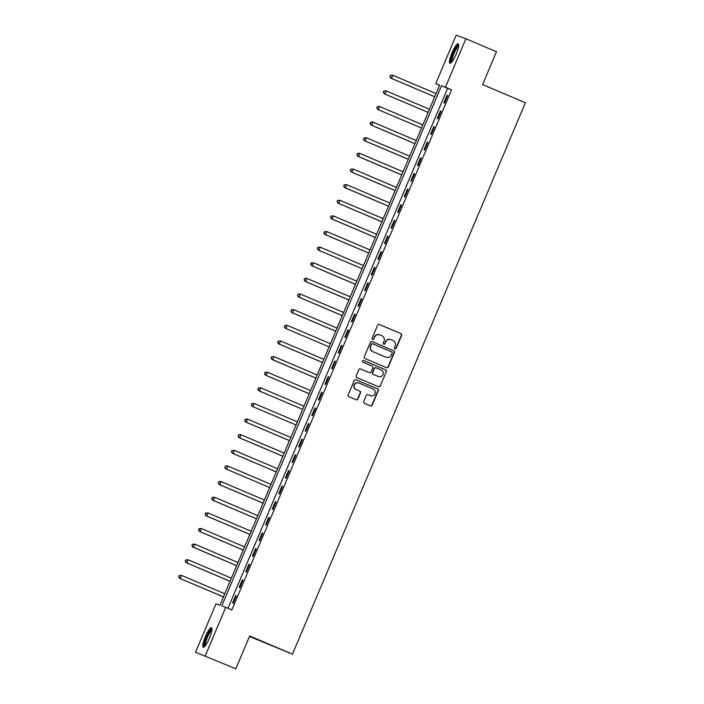 <?xml version="1.0" encoding="UTF-8"?>
<svg xmlns="http://www.w3.org/2000/svg" width="704" height="704" viewBox="0 0 704 704"><rect width="100%" height="100%" fill="white"/><g stroke="black" fill="none" stroke-linecap="round" stroke-linejoin="round"><path stroke-width="1.06" d="M394.918 348.902A0.933 0.915 110.1 0 0 396.123 348.401L401.632 335.359A1.329 1.302 110.1 0 0 400.946 333.626L379.35 324.447A1.329 1.302 110.1 0 0 377.634 325.16L372.126 338.202A0.933 0.915 110.1 0 0 372.645 339.434A0.933 0.915 110.1 0 0 373.806 338.914L374.519 337.234A4.268 4.171 110.1 0 1 380.01 334.937L381.814 335.702A4.268 4.171 110.1 0 1 383.997 341.255L383.284 342.945A0.933 0.915 110.1 0 0 383.803 344.177A0.933 0.915 110.1 0 0 384.965 343.658L385.678 341.977A4.268 4.171 110.1 0 1 391.178 339.68L392.973 340.446A4.268 4.171 110.1 0 1 395.155 345.998L394.442 347.688A0.933 0.915 110.1 0 0 394.918 348.902M394.838 348.867A0.933 0.915 110.1 0 0 395.859 348.304L401.368 335.271A1.329 1.302 110.1 0 0 400.69 333.529L379.166 324.386M372.513 339.381A0.933 0.915 110.1 0 0 373.542 338.818L374.519 337.234M383.671 344.124A0.933 0.915 110.1 0 0 384.701 343.561L385.678 341.977M205.33 636.715A10.586 2.182 113 0 1 211.526 627.722A10.586 2.182 113 0 1 209.431 638.22A10.586 2.182 113 0 1 203.245 647.214A10.586 2.182 113 0 1 205.33 636.715M451.994 52.791A10.586 2.182 113 0 1 458.181 43.798A10.586 2.182 113 0 1 456.095 54.296A10.586 2.182 113 0 1 449.9 63.29A10.586 2.182 113 0 1 451.994 52.791M363.695 401.544A1.329 1.302 110.1 0 0 364.382 403.278L370.436 405.856A1.329 1.302 110.1 0 0 372.161 405.134L378.277 390.65A1.329 1.302 110.1 0 0 377.59 388.916L355.995 379.738A1.329 1.302 110.1 0 0 354.279 380.45L348.154 394.935A1.329 1.302 110.1 0 0 348.841 396.678L356.162 399.784A1.329 1.302 110.1 0 0 357.878 399.071L360.492 392.867A1.329 1.302 110.1 0 0 359.814 391.134L356.189 389.594A3.564 3.485 110.1 0 1 354.323 385.026A3.564 3.485 110.1 0 1 358.961 383.02L373.182 389.066A3.564 3.485 110.1 0 1 375.038 393.633A3.564 3.485 110.1 0 1 370.401 395.63L368.034 394.627A1.329 1.302 110.1 0 0 366.318 395.34L363.695 401.544M465.907 38.755L496.47 51.744L482.601 84.568L525.395 102.749L292.468 654.166L249.674 635.976L235.814 668.8L195.518 652.256L215.987 603.803L219.93 605.246L439.657 85.096L435.714 83.653L456.174 35.2L465.907 38.755L445.438 87.208L441.496 85.765L221.778 605.915L225.72 607.358L205.251 655.811M225.72 607.358L231.827 609.954L451.554 89.804L445.438 87.208M386.566 367.682A1.329 1.302 110.1 0 0 388.282 366.969L394.398 352.484A1.329 1.302 110.1 0 0 393.721 350.75L372.117 341.563A1.329 1.302 110.1 0 0 370.401 342.285L364.285 356.77A1.329 1.302 110.1 0 0 364.962 358.503L386.566 367.682M386.338 371.571L380.222 386.047A1.329 1.302 110.1 0 1 378.497 386.769L356.902 377.59A1.329 1.302 110.1 0 1 356.224 375.848L358.838 369.653A1.329 1.302 110.1 0 1 360.554 368.94L369.318 372.662A1.329 1.302 110.1 0 0 371.034 371.941L372.768 367.831A1.329 1.302 110.1 0 0 372.09 366.089L362.974 362.217A0.933 0.915 110.1 0 1 362.481 361.02A0.933 0.915 110.1 0 1 363.695 360.501L385.651 369.829A1.329 1.302 110.1 0 1 386.338 371.571L380.222 386.047M451.554 89.804L447.603 88.361L227.973 608.318M447.005 95.357L443.837 102.863L444.497 103.101L447.665 95.594L447.005 95.357L447.647 95.63M440.405 110.986L437.237 118.492L437.888 118.73L441.056 111.232L440.405 110.986L441.047 111.258M433.796 126.614L430.628 134.121L431.288 134.358L434.456 126.861L433.796 126.614L434.447 126.887M427.196 142.243L424.028 149.75L424.688 149.987L427.856 142.49L427.196 142.243L427.838 142.525M420.596 157.881L417.428 165.378L418.088 165.616L421.256 158.118L420.596 157.881L421.238 158.154M413.996 173.51L410.828 181.007L411.479 181.245L414.647 173.747L413.996 173.51L414.638 173.782M407.387 189.138L404.219 196.636L404.879 196.882L408.047 189.376L407.387 189.138L408.038 189.411M400.787 204.767L397.619 212.265L398.279 212.511L401.447 205.005L400.787 204.767L401.43 205.04M394.187 220.396L391.019 227.894L391.679 228.14L394.847 220.634L394.187 220.396L394.83 220.669M387.587 236.025L384.419 243.531L385.07 243.769L388.238 236.262L387.587 236.025L388.23 236.298M380.978 251.654L377.81 259.16L378.47 259.398L381.638 251.891L380.978 251.654L381.63 251.926M374.378 267.282L371.21 274.789L371.87 275.026L375.038 267.52L374.378 267.282L375.021 267.555M367.778 282.911L364.61 290.418L365.262 290.655L368.438 283.158L367.778 282.911L368.421 283.184M361.178 298.54L358.01 306.046L358.662 306.284L361.83 298.786L361.178 298.54L361.821 298.813M354.57 314.169L351.402 321.675L352.062 321.913L355.23 314.415L354.57 314.169L355.221 314.45M347.97 329.806L344.802 337.304L345.462 337.542L348.63 330.044L347.97 329.806L348.612 330.079M341.37 345.435L338.202 352.933L338.853 353.17L342.03 345.673L341.37 345.435L342.012 345.708M334.77 361.064L331.602 368.562L332.253 368.808L335.421 361.302L334.77 361.064L335.412 361.337M328.161 376.693L324.993 384.19L325.653 384.437L328.821 376.93L328.161 376.693L328.812 376.966M321.561 392.322L318.393 399.819L319.053 400.066L322.221 392.559L321.561 392.322L322.203 392.594M314.961 407.95L311.793 415.457L312.444 415.694L315.621 408.188L314.961 407.95L315.603 408.223M308.361 423.579L305.193 431.086L305.844 431.323L309.012 423.817L308.361 423.579L309.003 423.852M301.752 439.208L298.584 446.714L299.244 446.952L302.412 439.454L301.752 439.208L302.394 439.481M295.152 454.837L291.984 462.343L292.644 462.581L295.812 455.083L295.152 454.837L295.794 455.11M288.552 470.466L285.384 477.972L286.035 478.21L289.212 470.712L288.552 470.466L289.194 470.747M281.952 486.103L278.784 493.601L279.435 493.838L282.603 486.341L281.952 486.103L282.594 486.376M275.343 501.732L272.175 509.23L272.835 509.467L276.003 501.97L275.343 501.732L275.986 502.005M268.743 517.361L265.575 524.858L266.235 525.105L269.403 517.598L268.743 517.361L269.386 517.634M262.143 532.99L258.975 540.487L259.626 540.734L262.803 533.227L262.143 532.99L262.786 533.262M255.543 548.618L252.375 556.116L253.026 556.362L256.194 548.856L255.543 548.618L256.186 548.891M248.934 564.247L245.766 571.754L246.426 571.991L249.594 564.485L248.934 564.247L249.577 564.52M242.334 579.876L239.166 587.382L239.826 587.62L242.994 580.114L242.334 579.876L242.977 580.149M235.734 595.505L232.566 603.011L233.218 603.249L236.394 595.742L235.734 595.505L236.377 595.778M249.471 636.469L292.468 654.166M235.814 668.8L195.518 652.256M439.569 85.29L435.714 83.653M447.603 88.361L441.496 85.765M390.975 339.601L390.711 339.504A4.268 4.171 110.1 0 0 385.414 341.88M379.817 334.858L379.553 334.761A4.268 4.171 110.1 0 0 374.255 337.137M386.478 367.646A1.329 1.302 110.1 0 0 388.018 366.872L394.134 352.387A1.329 1.302 110.1 0 0 393.457 350.654L371.932 341.502M392.146 353.118A0.933 0.915 110.1 0 0 391.67 351.903L372.715 343.842A0.933 0.915 110.1 0 0 371.51 344.344L370.753 346.13A4.268 4.171 110.1 0 0 372.935 351.683L385.898 357.192A4.268 4.171 110.1 0 0 391.398 354.904L392.146 353.118M372.627 343.816L372.451 343.754A0.933 0.915 110.1 0 0 371.246 344.256L371.51 344.344M386.091 357.271L385.827 357.174A4.268 4.171 110.1 0 1 385.634 357.095L372.671 351.595A4.268 4.171 110.1 0 1 370.498 346.034L371.246 344.256M378.418 386.734A1.329 1.302 110.1 0 0 379.958 385.959M360.378 368.878L369.054 372.566A1.329 1.302 110.1 0 0 369.178 372.61M363.546 360.448L385.651 369.829M378.409 376.526A3.564 3.485 110.1 0 0 383.038 374.519A3.564 3.485 110.1 0 0 381.181 369.952L376.174 367.831A1.329 1.302 110.1 0 0 374.449 368.544L372.715 372.654A1.329 1.302 110.1 0 0 373.393 374.396L378.145 376.429A3.564 3.485 110.1 0 0 378.303 376.49L378.567 376.587M376.042 367.778L375.91 367.734A1.329 1.302 110.1 0 0 374.185 368.447L374.449 368.544M378.145 376.429L373.129 374.299A1.329 1.302 110.1 0 1 372.451 372.557L374.185 368.447M386.074 371.474A1.329 1.302 110.1 0 0 385.396 369.732M370.568 395.701L370.304 395.604A3.564 3.485 110.1 0 1 370.137 395.534L367.849 394.566M358.794 382.958L358.53 382.862A3.564 3.485 110.1 0 0 354.068 384.93A3.564 3.485 110.1 0 0 355.925 389.497L356.189 389.594M356.074 399.749A1.329 1.302 110.1 0 0 357.614 398.974L360.237 392.77A1.329 1.302 110.1 0 0 359.55 391.037L355.925 389.497M370.357 405.821A1.329 1.302 110.1 0 0 371.897 405.038L378.013 390.562A1.329 1.302 110.1 0 0 377.326 388.819L355.81 379.676M436.049 93.632L392.85 75.275L391.53 78.408L390.878 78.162L434.711 96.791M390.139 76.718L390.667 75.469L389.884 76.622L391.53 78.408L434.729 96.765M390.412 75.372L392.85 75.275L390.667 75.469M390.878 78.162L389.884 76.622M429.44 109.261L386.25 90.904L384.93 94.037L384.27 93.79L428.111 112.42M383.539 92.347L384.067 91.098L383.275 92.25L384.93 94.037L428.12 112.394M383.803 91.001L386.25 90.904L384.067 91.098M384.27 93.79L383.275 92.25M377.67 109.428L421.511 128.058L377.67 109.428L376.675 107.879L377.467 106.726L376.675 107.879M422.84 124.898L379.65 106.542L378.33 109.666L376.939 107.976M377.203 106.63L378.99 106.295L377.467 106.726M416.24 140.527L373.05 122.17L371.73 125.294L371.07 125.057L414.902 143.686M370.339 123.605L370.867 122.355L370.075 123.508L371.73 125.294L414.92 143.651M370.603 122.258L372.39 121.924L370.867 122.355M371.07 125.057L370.075 123.508M409.64 156.156L366.441 137.799L365.121 140.923L364.47 140.686L408.302 159.315M363.73 139.234L364.258 137.984L363.475 139.146L365.121 140.923L408.32 159.28M364.003 137.887L366.441 137.799L364.258 137.984M364.47 140.686L363.475 139.146M451.466 62.401A9.161 1.883 113 0 1 451.044 60.949A9.161 1.883 113 0 1 454.282 51.04A9.161 1.883 113 0 1 458.63 45.54M458.533 46.446A8.483 1.751 -67 0 0 454.538 52.378A8.483 1.751 -67 0 0 451.95 60.685A8.483 1.751 -67 0 0 452.047 61.706M458.559 44.343A10.516 2.165 -67 0 0 453.622 51.779A10.516 2.165 -67 0 0 450.454 61.978A10.516 2.165 -67 0 0 450.56 63.184M204.811 646.325A9.161 1.883 113 0 1 206.589 637.234A9.161 1.883 113 0 1 211.974 629.464M211.878 630.37A8.483 1.751 -67 0 0 207.328 637.542A8.483 1.751 -67 0 0 205.392 645.63M211.904 628.267A10.516 2.165 -67 0 0 206.325 637.138A10.516 2.165 -67 0 0 203.896 647.108M403.031 171.785L359.841 153.428L358.521 156.552L357.861 156.314L401.702 174.944M357.13 154.871L357.658 153.613L356.866 154.774L358.521 156.552L401.711 174.909M357.394 153.525L359.19 153.19L357.658 153.613M357.861 156.314L356.866 154.774M396.431 187.414L353.241 169.057L351.921 172.181L351.261 171.943L395.094 190.573M350.53 170.5L351.058 169.25L350.266 170.403L351.921 172.181L395.111 190.538M350.794 169.154L353.241 169.057L351.058 169.25M351.261 171.943L350.266 170.403M389.831 203.042L346.641 184.686L345.321 187.81L344.661 187.572L388.494 206.202M343.93 186.129L344.458 184.879L343.666 186.032L345.321 187.81L388.511 206.166M344.194 184.782L346.641 184.686L344.458 184.879M344.661 187.572L343.666 186.032M383.231 218.671L340.032 200.314L338.712 203.438L338.061 203.201L381.894 221.83M337.322 201.758L337.85 200.508L337.066 201.661L338.712 203.438L381.911 221.795M337.594 200.411L340.032 200.314L337.85 200.508M338.061 203.201L337.066 201.661M376.622 234.3L333.432 215.943L332.112 219.067L331.452 218.83L375.294 237.459M330.722 217.386L331.25 216.137L330.458 217.29L332.112 219.067L375.302 237.424M330.986 216.04L333.432 215.943L331.25 216.137M331.452 218.83L330.458 217.29M370.022 249.929L326.832 231.572L325.512 234.705L324.852 234.458L368.685 253.088M324.122 233.015L324.65 231.766L323.858 232.918L325.512 234.705L368.702 253.062M324.386 231.669L326.832 231.572L324.65 231.766M324.852 234.458L323.858 232.918M363.422 265.558L320.232 247.201L318.912 250.334L318.252 250.087L362.085 268.717M317.522 248.644L318.05 247.394L317.258 248.547L318.912 250.334L362.102 268.69M317.786 247.298L320.232 247.201L318.05 247.394M318.252 250.087L317.258 248.547M356.822 281.195L313.623 262.838L312.303 265.962L311.652 265.716L355.485 284.354M310.913 264.273L311.441 263.023L310.658 264.176L312.303 265.962L355.502 284.319M311.186 262.926L313.623 262.838L311.441 263.023M311.652 265.716L310.658 264.176M350.214 296.824L307.023 278.467L305.703 281.591L305.043 281.354L348.885 299.983M304.313 279.902L304.841 278.652L304.049 279.805L305.703 281.591L348.894 299.948M304.577 278.555L306.363 278.221L304.841 278.652M305.043 281.354L304.049 279.805M343.614 312.453L300.423 294.096L299.103 297.22L298.443 296.982L342.276 315.612M297.713 295.53L298.241 294.281L297.449 295.442L299.103 297.22L342.294 315.577M297.977 294.184L299.763 293.85L298.241 294.281M298.443 296.982L297.449 295.442M337.014 328.082L293.823 309.725L292.503 312.849L291.843 312.611L335.676 331.241M291.113 311.168L291.641 309.91L290.849 311.071L292.503 312.849L335.694 331.206M291.377 309.822L293.163 309.487L291.641 309.91M291.843 312.611L290.849 311.071M285.243 328.24L329.076 346.87L285.243 328.24L284.249 326.7L285.032 325.547L284.249 326.7M330.414 343.71L287.214 325.354L285.894 328.478L284.504 326.797M284.777 325.45L287.214 325.354L285.032 325.547M323.805 359.339L280.614 340.982L279.294 344.106L278.634 343.869L322.476 362.498M277.904 342.426L278.432 341.176L277.64 342.329L279.294 344.106L322.485 362.463M278.168 341.079L280.614 340.982L278.432 341.176M278.634 343.869L277.64 342.329M317.205 374.968L274.014 356.611L272.694 359.735L272.034 359.498L315.867 378.127M271.304 358.054L271.832 356.805L271.04 357.958L272.694 359.735L315.885 378.092M271.568 356.708L274.014 356.611L271.832 356.805M272.034 359.498L271.04 357.958M310.605 390.597L267.414 372.24L266.094 375.364L265.434 375.126L309.267 393.756M264.704 373.683L265.232 372.434L264.44 373.586L266.094 375.364L309.285 393.721M264.968 372.337L267.414 372.24L265.232 372.434M265.434 375.126L264.44 373.586M258.834 390.755L302.667 409.385L258.834 390.755L257.84 389.215L258.623 388.062L257.84 389.215M304.005 406.226L260.806 387.869L259.486 390.993L258.095 389.312M258.368 387.966L260.806 387.869L258.623 388.062M252.226 406.384L296.067 425.014L252.226 406.384L251.231 404.844L252.023 403.691L251.231 404.844M297.396 421.854L254.206 403.498L252.886 406.63L251.495 404.941M251.759 403.594L254.206 403.498L252.023 403.691M290.796 437.483L247.606 419.126L246.286 422.259L245.626 422.013L289.458 440.642M244.895 420.57L245.423 419.32L244.631 420.473L246.286 422.259L289.476 440.616M245.159 419.223L247.606 419.126L245.423 419.32M245.626 422.013L244.631 420.473M284.196 453.121L241.006 434.764L239.686 437.888L239.026 437.65L282.858 456.28M238.295 436.198L238.823 434.949L238.031 436.102L239.686 437.888L282.876 456.245M238.559 434.852L240.346 434.518L238.823 434.949M239.026 437.65L238.031 436.102M277.596 468.75L234.397 450.393L233.077 453.517L232.426 453.279L276.258 471.909M231.686 451.827L232.214 450.578L231.422 451.73L233.077 453.517L276.276 471.874M231.959 450.481L234.397 450.393L232.214 450.578M232.426 453.279L231.422 451.73M225.817 468.908L269.658 487.538L225.817 468.908L224.822 467.368L225.614 466.206L224.822 467.368M270.987 484.378L227.797 466.022L226.477 469.146L225.086 467.456M225.35 466.11L227.137 465.775L225.614 466.206M264.387 500.007L221.197 481.65L219.877 484.774L219.217 484.537L263.05 503.166M218.486 483.094L219.014 481.835L218.222 482.997L219.877 484.774L263.067 503.131M218.75 481.747L220.537 481.413L219.014 481.835M219.217 484.537L218.222 482.997M257.787 515.636L214.597 497.279L213.277 500.403L212.617 500.166L256.45 518.795M211.886 498.722L212.414 497.473L211.622 498.626L213.277 500.403L256.467 518.76M212.15 497.376L214.597 497.279L212.414 497.473M212.617 500.166L211.622 498.626M251.187 531.265L207.988 512.908L206.668 516.032L206.017 515.794L249.85 534.424M205.278 514.351L205.806 513.102L205.014 514.254L206.668 516.032L249.867 534.389M205.55 513.005L207.988 512.908L205.806 513.102M206.017 515.794L205.014 514.254M244.578 546.894L201.388 528.537L200.068 531.661L199.408 531.423L243.25 550.053M198.678 529.98L199.206 528.73L198.414 529.883L200.068 531.661L243.258 550.018M198.942 528.634L201.388 528.537L199.206 528.73M199.408 531.423L198.414 529.883M237.978 562.522L194.788 544.166L193.468 547.29L192.808 547.052L236.641 565.682M192.078 545.609L192.606 544.359L191.814 545.512L193.468 547.29L236.658 565.646M192.342 544.262L194.788 544.166L192.606 544.359M192.808 547.052L191.814 545.512M231.378 578.151L188.188 559.794L186.868 562.927L186.208 562.681L230.041 581.31M185.478 561.238L186.006 559.988L185.214 561.141L186.868 562.927L230.058 581.284M185.742 559.891L188.188 559.794L186.006 559.988M186.208 562.681L185.214 561.141M224.778 593.78L181.579 575.423L180.259 578.556L179.608 578.31L223.441 596.939M178.869 576.866L179.397 575.617L178.605 576.77L180.259 578.556L223.458 596.913M179.133 575.52L181.579 575.423L179.397 575.617M179.608 578.31L178.605 576.77"/></g></svg>
